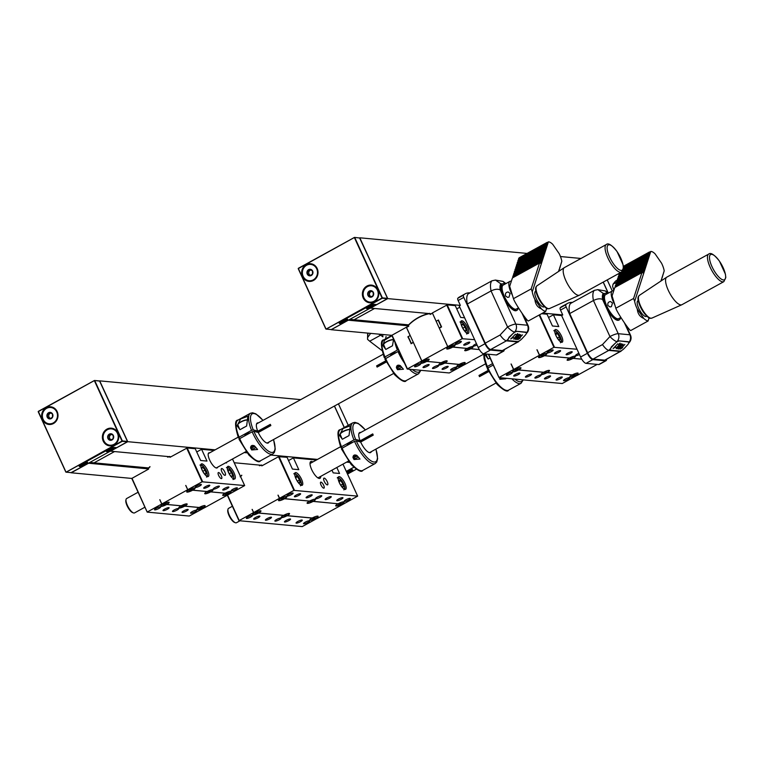 <?xml version="1.0" encoding="UTF-8"?>
<svg xmlns="http://www.w3.org/2000/svg" width="764" height="764" viewBox="0 0 764 764"><rect width="100%" height="100%" fill="white"/><g stroke="black" fill="none" stroke-linecap="round" stroke-linejoin="round"><path stroke-width="1.15" d="M89.789 462.449L148.598 467.94M88.404 463.213L148.588 468.915M147.194 512.061L131.8 478.436L71.214 472.782L88.471 463.29M170.888 456.824L110.493 451.18L127.741 441.688L99.74 380.969M262.692 465.4L234.223 462.736M346.312 471.35L353.818 467.224M349.425 462.392L346.589 462.134M317.499 459.412L270.857 455.058M247.039 452.832L244.203 452.565M215.114 449.843L127.741 441.688M344.239 427.544L334.403 406.047M300.691 399.639L99.903 380.883M317.05 518.45L302.229 526.597L239.017 520.695L227.338 495.187M252.244 509.416L253.552 512.596L254.975 512.73A4.555 0.936 155.4 0 0 252.607 514.564A4.555 0.936 155.4 0 0 254.297 514.783A4.555 0.936 155.4 0 0 258.499 513.055L283.559 515.394A4.555 0.936 155.4 0 0 281.19 517.238A4.555 0.936 155.4 0 0 282.89 517.448A4.555 0.936 155.4 0 0 287.083 515.729L312.142 518.068A4.555 0.936 155.4 0 0 309.783 519.902A4.555 0.936 155.4 0 0 311.473 520.122A4.555 0.936 155.4 0 0 315.675 518.393L315.618 518.24A4.594 0.945 -24.6 0 0 315.685 518.202A4.403 0.907 155.4 0 0 317.824 516.13M315.675 518.393L317.089 518.527M252.091 509.397L253.667 512.529L255.071 512.663A4.574 0.945 155.4 0 1 260.772 510.81A4.574 0.945 155.4 0 1 258.624 512.997L283.664 515.337A4.574 0.945 155.4 0 1 289.365 513.484A4.574 0.945 155.4 0 1 287.207 515.662L287.063 515.499A4.403 0.907 155.4 0 0 289.231 513.456M341.565 503.963A4.594 0.945 -24.6 0 1 341.498 503.992L342.969 504.288L317.194 518.469L315.656 518.173M327.307 484.901A3.83 1.261 61.2 0 0 327.594 484.853A3.83 1.261 61.2 0 0 326.849 480.89A3.83 1.261 61.2 0 0 323.898 478.149A3.83 1.261 61.2 0 0 324.442 481.74A3.83 1.261 61.2 0 0 327.307 484.901M278.134 495.167L279.557 498.281L293.92 490.383L278.497 456.7L287.035 457.283L292.431 469.067L298.791 469.659L293.395 457.875L288.534 460.549M286.567 496.524A4.374 0.898 155.4 0 1 284.351 498.577L284.494 498.749A4.555 0.936 155.4 0 0 286.701 496.552A4.555 0.936 155.4 0 0 280.971 498.414L279.557 498.281M277.981 495.158L279.443 498.348L253.667 512.529M280.846 498.329L279.443 498.348M331.968 470.175L333.199 472.878L339.55 473.47L336.819 467.501M293.92 490.383L357.628 496.123L342.969 464.12L357.657 496.132L343.084 504.221L341.67 504.087A4.555 0.936 155.4 0 0 343.876 501.891A4.555 0.936 155.4 0 0 338.146 503.762L313.087 501.413A4.555 0.936 155.4 0 0 315.284 499.226A4.555 0.936 155.4 0 0 309.563 501.089L284.494 498.749M343.743 501.862A4.374 0.898 155.4 0 1 341.527 503.925L341.67 504.087M278.497 456.7L261.823 465.878L261.555 465.295M312.858 461.972A9.569 3.151 61.2 0 0 310.776 461.561A9.569 3.151 61.2 0 0 312.132 470.528A9.569 3.151 61.2 0 0 319.285 478.455A9.569 3.151 61.2 0 0 320.001 478.321A9.569 3.151 61.2 0 0 320.765 476.344M299.459 479.84L297.425 476.726A3.906 1.289 -118.8 0 1 299.459 479.84L299.918 482.705A3.906 1.289 -118.8 0 1 299.211 482.905A3.906 1.289 -118.8 0 1 298.323 482.294L298.256 482.218A3.906 1.289 -118.8 0 1 296.231 479.114L296.184 478.999A3.906 1.289 -118.8 0 1 295.678 476.488A3.906 1.289 -118.8 0 1 295.744 476.297L297.387 476.669L295.725 477.586M295.763 476.249A3.906 1.289 -118.8 0 1 297.358 476.66M299.507 479.954A3.906 1.289 -118.8 0 1 299.937 482.657M299.498 479.897L297.33 481.091M342.864 483.898L340.839 480.785A3.906 1.289 -118.8 0 1 342.864 483.898L343.332 486.754A3.906 1.289 -118.8 0 1 342.625 486.954A3.906 1.289 -118.8 0 1 341.737 486.343L341.67 486.276A3.906 1.289 -118.8 0 1 339.636 483.163L339.588 483.049A3.906 1.289 -118.8 0 1 339.092 480.537A3.906 1.289 -118.8 0 1 339.149 480.346L340.801 480.728L339.14 481.635M339.178 480.308A3.906 1.289 -118.8 0 1 340.763 480.718M342.912 484.013A3.906 1.289 -118.8 0 1 343.351 486.716M342.902 483.956L340.734 485.15M339.808 503.428L341.097 503.39L338.605 504.488L339.808 503.428M339.608 503.533L339.875 504.106M311.215 500.754L312.514 500.716L310.022 501.814L311.215 500.754M311.024 500.869L311.282 501.432M282.632 498.08L283.931 498.042L281.429 499.14L282.632 498.08M282.432 498.195L282.699 498.768M345.958 499.761A3.362 0.697 -24.6 0 1 350.313 498.481A3.362 0.697 -24.6 0 1 347.544 500.515A3.362 0.697 -24.6 0 1 344.201 501.279A3.362 0.697 -24.6 0 1 345.958 499.761M326.897 497.975A3.362 0.697 -24.6 0 1 331.251 496.705A3.362 0.697 -24.6 0 1 328.491 498.73A3.362 0.697 -24.6 0 1 325.149 499.503A3.362 0.697 -24.6 0 1 326.897 497.975M337.019 500.745A3.419 0.707 155.4 0 0 340.668 499.58A3.419 0.707 155.4 0 0 342.95 497.765A3.419 0.707 155.4 0 0 339.55 498.548A3.419 0.707 155.4 0 0 336.743 500.611A3.419 0.707 155.4 0 0 337.019 500.745M317.346 497.087A3.419 0.707 -24.6 0 1 321.778 495.788A3.419 0.707 -24.6 0 1 318.96 497.851A3.419 0.707 -24.6 0 1 315.561 498.634A3.419 0.707 -24.6 0 1 317.346 497.087M296.174 495.11A3.419 0.707 -24.6 0 1 300.605 493.811A3.419 0.707 -24.6 0 1 297.788 495.874A3.419 0.707 -24.6 0 1 294.388 496.657A3.419 0.707 -24.6 0 1 296.174 495.11M306.364 497.851A3.362 0.697 155.4 0 0 309.945 496.705A3.362 0.697 155.4 0 0 312.199 494.919A3.362 0.697 155.4 0 0 307.844 496.199A3.362 0.697 155.4 0 0 306.087 497.717A3.362 0.697 155.4 0 0 306.364 497.851M287.302 496.065A3.362 0.697 155.4 0 0 290.893 494.919A3.362 0.697 155.4 0 0 293.137 493.143A3.362 0.697 155.4 0 0 288.782 494.413A3.362 0.697 155.4 0 0 287.025 495.941A3.362 0.697 155.4 0 0 287.302 496.065M335.759 505.52A4.403 0.907 155.4 0 0 341.432 503.982M315.15 499.188A4.374 0.898 155.4 0 1 312.944 501.251L313.087 501.413M307.176 502.846A4.403 0.907 155.4 0 0 312.896 501.289L338.08 503.791A4.574 0.945 155.4 0 0 335.702 505.634A4.574 0.945 155.4 0 0 337.382 505.864A4.574 0.945 155.4 0 0 341.575 504.154M278.593 500.172A4.403 0.907 155.4 0 0 284.313 498.615L309.496 501.117A4.574 0.945 155.4 0 0 307.109 502.97A4.574 0.945 155.4 0 0 308.818 503.189A4.574 0.945 155.4 0 0 313.039 501.451M323.735 488.177A3.419 1.127 61.2 0 0 323.993 488.129A3.419 1.127 61.2 0 0 323.334 484.596A3.419 1.127 61.2 0 0 320.699 482.151A3.419 1.127 61.2 0 0 321.186 485.35A3.419 1.127 61.2 0 0 323.735 488.177M301.665 485.36A7.172 2.368 -118.8 0 1 296.308 479.42A7.172 2.368 -118.8 0 1 295.286 472.687A7.172 2.368 -118.8 0 1 300.815 477.834A7.172 2.368 -118.8 0 1 302.21 485.264A7.172 2.368 -118.8 0 1 301.665 485.36M345.08 489.418A7.172 2.368 -118.8 0 1 339.713 483.478A7.172 2.368 -118.8 0 1 338.7 476.746A7.172 2.368 -118.8 0 1 344.23 481.893A7.172 2.368 -118.8 0 1 345.614 489.323A7.172 2.368 -118.8 0 1 345.08 489.418M259.416 465.734L259.416 465.734A44.837 41.304 -84.7 0 1 261.431 465.276M280.846 498.481A4.574 0.945 155.4 0 0 278.526 500.296A4.574 0.945 155.4 0 0 280.226 500.515A4.574 0.945 155.4 0 0 284.456 498.777M316.392 460.023L293.395 457.875M315.799 518.336A4.574 0.945 155.4 0 0 317.948 516.158A4.574 0.945 155.4 0 0 312.247 518.002L287.207 515.662M256.628 512.386L257.926 512.348L255.434 513.456L256.628 512.386M256.437 512.501L256.694 513.074M260.648 510.782A4.403 0.907 155.4 0 1 258.48 512.825L258.624 512.997M252.664 514.439A4.374 0.898 155.4 0 0 258.356 512.892L258.442 512.892A4.594 0.945 -24.6 0 0 258.509 512.864M287.092 515.528A4.594 0.945 -24.6 0 1 287.025 515.566L286.939 515.557A4.374 0.898 155.4 0 1 281.257 517.113M285.211 515.06L286.51 515.022L284.017 516.12L285.211 515.06M285.02 515.175L285.278 515.748M313.803 517.734L315.102 517.696L312.6 518.794L313.803 517.734M313.612 517.849L313.87 518.412M309.84 519.787A4.374 0.898 155.4 0 0 315.532 518.231M250.688 517.056A3.362 0.697 -24.6 0 1 246.333 518.336A3.362 0.697 -24.6 0 1 249.093 516.302A3.362 0.697 -24.6 0 1 252.445 515.538A3.362 0.697 -24.6 0 1 250.688 517.056M269.749 518.832A3.362 0.697 -24.6 0 1 265.385 520.112A3.362 0.697 -24.6 0 1 268.154 518.087A3.362 0.697 -24.6 0 1 271.497 517.314A3.362 0.697 -24.6 0 1 269.749 518.832M259.626 516.072A3.419 0.707 155.4 0 0 255.978 517.238A3.419 0.707 155.4 0 0 253.686 519.052A3.419 0.707 155.4 0 0 257.086 518.269A3.419 0.707 155.4 0 0 259.903 516.206A3.419 0.707 155.4 0 0 259.626 516.072M279.299 519.73A3.419 0.707 -24.6 0 1 274.868 521.029A3.419 0.707 -24.6 0 1 277.676 518.966A3.419 0.707 -24.6 0 1 281.076 518.183A3.419 0.707 -24.6 0 1 279.299 519.73M300.472 521.707A3.419 0.707 -24.6 0 1 296.04 523.006A3.419 0.707 -24.6 0 1 298.858 520.943A3.419 0.707 -24.6 0 1 302.257 520.16A3.419 0.707 -24.6 0 1 300.472 521.707M290.282 518.966A3.362 0.697 155.4 0 0 286.691 520.112A3.362 0.697 155.4 0 0 284.447 521.898A3.362 0.697 155.4 0 0 288.802 520.618A3.362 0.697 155.4 0 0 290.559 519.1A3.362 0.697 155.4 0 0 290.282 518.966M309.344 520.742A3.362 0.697 155.4 0 0 305.753 521.898A3.362 0.697 155.4 0 0 303.509 523.674A3.362 0.697 155.4 0 0 307.863 522.395A3.362 0.697 155.4 0 0 309.611 520.876A3.362 0.697 155.4 0 0 309.344 520.742M253.552 512.596L238.989 520.676L227.319 495.206M235.398 522.729L234.586 522.433A7.516 2.483 -118.8 0 1 229.783 517.047A7.516 2.483 -118.8 0 1 227.796 510.094L227.987 509.263A8.203 2.703 61.2 0 0 230.145 516.846A8.203 2.703 61.2 0 0 235.398 522.729A8.203 2.703 61.2 0 0 236.477 522.719L239.992 520.79M232.38 506.255L228.57 508.356A8.203 2.703 61.2 0 0 227.987 509.263M131.8 478.436L148.655 469.058L148.369 468.437A44.837 41.304 -84.7 0 1 149.992 466.871M224.922 475.342A3.83 1.261 61.2 0 0 225.208 475.284A3.83 1.261 61.2 0 0 224.463 471.321A3.83 1.261 61.2 0 0 221.512 468.58A3.83 1.261 61.2 0 0 222.057 472.171A3.83 1.261 61.2 0 0 224.922 475.342M226.345 462.392L226.583 462.917L225.561 462.822M169.751 456.71L170.019 457.302L187.19 447.952L195.24 448.707L200.636 460.491L206.987 461.084L201.591 449.299L196.74 451.973M185.814 485.455L187.763 489.705L202.116 481.807L186.693 448.124M232.514 458.992L244.681 485.579L230.117 493.668L228.703 493.534A4.555 0.936 155.4 0 0 230.9 491.338A4.555 0.936 155.4 0 0 225.17 493.2L210.702 491.854A4.555 0.936 155.4 0 0 212.898 489.657A4.555 0.936 155.4 0 0 207.178 491.519L192.7 490.173A4.555 0.936 155.4 0 0 194.896 487.976A4.555 0.936 155.4 0 0 189.176 489.839L187.763 489.705M230.766 491.309A4.374 0.898 155.4 0 1 228.56 493.372L228.703 493.534M204.093 507.936L189.252 516.044L147.223 512.119L131.981 478.235M159.791 499.723L161.758 504.02L163.171 504.144A4.555 0.936 155.4 0 0 160.812 505.988A4.555 0.936 155.4 0 0 162.503 506.207A4.555 0.936 155.4 0 0 166.695 504.479L181.173 505.825A4.555 0.936 155.4 0 0 178.805 507.668A4.555 0.936 155.4 0 0 180.505 507.888A4.555 0.936 155.4 0 0 184.697 506.16L199.175 507.516A4.555 0.936 155.4 0 0 196.806 509.349A4.555 0.936 155.4 0 0 198.506 509.569A4.555 0.936 155.4 0 0 202.699 507.84L202.641 507.688A4.594 0.945 -24.6 0 1 202.641 507.688M202.699 507.84L204.112 507.974M228.589 493.401A4.594 0.945 -24.6 0 1 228.589 493.41L230.059 493.697L204.169 507.945L202.766 507.812A4.574 0.945 155.4 0 0 204.981 505.606A4.574 0.945 155.4 0 0 199.223 507.477L184.764 506.131A4.574 0.945 155.4 0 0 186.979 503.915A4.574 0.945 155.4 0 0 181.221 505.797L166.762 504.45A4.574 0.945 155.4 0 0 168.978 502.234A4.574 0.945 155.4 0 0 163.219 504.116L161.815 503.982L159.848 499.685M204.847 505.567A4.403 0.907 155.4 0 1 202.622 507.649L202.766 507.812M185.738 485.446L187.705 489.743L161.815 503.982M189.109 489.839L187.705 489.743M204.962 473.957A3.906 1.289 -118.8 0 1 202.823 471.378L202.766 471.264A3.906 1.289 -118.8 0 1 201.734 468.084L202.852 467.396L205.067 470.07L206.146 473.384L204.962 473.957M206.127 473.393A3.906 1.289 -118.8 0 1 205.296 474.129A3.906 1.289 -118.8 0 1 205.029 473.995L206.127 473.393M205.086 470.137A3.906 1.289 -118.8 0 1 206.127 473.317M205.067 470.07L202.785 471.331M202.89 467.444A3.906 1.289 -118.8 0 1 205.029 470.022M202.852 467.396L201.706 468.017M201.734 468.007A3.906 1.289 -118.8 0 1 201.763 467.711A3.906 1.289 -118.8 0 1 202.832 467.406M231.435 476.43A3.906 1.289 -118.8 0 1 229.295 473.852L229.238 473.737A3.906 1.289 -118.8 0 1 228.197 470.557L229.324 469.87L231.54 472.544L232.619 475.857L231.435 476.43M232.59 475.867A3.906 1.289 -118.8 0 1 231.769 476.602A3.906 1.289 -118.8 0 1 231.492 476.469L232.59 475.867M231.559 472.61A3.906 1.289 -118.8 0 1 232.59 475.791M231.54 472.544L229.257 473.804M229.362 469.917A3.906 1.289 -118.8 0 1 231.492 472.496M229.324 469.87L228.178 470.49A3.906 1.289 -118.8 0 1 228.235 470.185A3.906 1.289 -118.8 0 1 229.295 469.879M169.637 456.7A44.837 41.304 -84.7 0 0 167.622 457.158L169.723 456.442M167.622 457.158L167.612 456.92A45.105 41.552 -84.7 0 1 168.834 456.624M161.758 504.02L147.404 511.918M189.109 489.867A4.574 0.945 155.4 0 0 186.731 491.72A4.574 0.945 155.4 0 0 188.431 491.94A4.574 0.945 155.4 0 0 192.652 490.201L207.111 491.548A4.574 0.945 155.4 0 0 204.733 493.401A4.574 0.945 155.4 0 0 206.433 493.62A4.574 0.945 155.4 0 0 210.654 491.882L225.103 493.238A4.574 0.945 155.4 0 0 222.725 495.082A4.574 0.945 155.4 0 0 224.435 495.301A4.574 0.945 155.4 0 0 228.656 493.563M222.792 494.957A4.403 0.907 155.4 0 0 228.512 493.401M227.452 492.627L227.691 493.143L225.428 493.859L227.481 492.618L228.302 492.551L227.691 493.143M226.02 493.296L226.249 493.802M204.79 493.277A4.403 0.907 155.4 0 0 210.511 491.72L210.654 491.882M209.451 490.946L209.689 491.462L207.426 492.178L209.479 490.937L210.301 490.87L209.689 491.462M208.018 491.615L208.247 492.121M186.788 491.596A4.403 0.907 155.4 0 0 192.509 490.039L192.652 490.201M190.045 489.915L191.477 489.256L191.688 489.781L189.424 490.498L190.045 489.915L190.255 490.431M191.477 489.256L192.299 489.189L191.688 489.781M168.844 502.206A4.403 0.907 155.4 0 1 166.628 504.278L166.762 504.45M164.04 504.221L165.473 503.562L165.683 504.087L163.429 504.803L164.04 504.221L164.25 504.746M165.473 503.562L166.304 503.495L165.683 504.087M186.846 503.887A4.403 0.907 155.4 0 1 184.621 505.959L184.764 506.131M182.042 505.902L183.475 505.243L183.685 505.768L181.431 506.494L182.042 505.902L182.252 506.427M183.475 505.243L184.296 505.185L183.685 505.768M201.448 506.943L201.686 507.449L199.423 508.175L200.044 507.582L200.254 508.108M200.044 507.582L202.298 506.866L201.686 507.449M210.702 491.854L210.558 491.682A4.374 0.898 155.4 0 0 212.764 489.629M192.7 490.173L192.557 490.001A4.374 0.898 155.4 0 0 194.772 487.938M166.657 504.316A4.594 0.945 -24.6 0 1 166.638 504.316L166.562 504.316A4.374 0.898 155.4 0 1 160.87 505.864M178.871 507.544A4.374 0.898 155.4 0 0 184.554 505.997L184.64 505.997A4.594 0.945 -24.6 0 1 184.64 505.997M196.873 509.225A4.374 0.898 155.4 0 0 202.555 507.678M158.893 508.48A3.362 0.697 -24.6 0 1 154.529 509.76A3.362 0.697 -24.6 0 1 157.298 507.726A3.362 0.697 -24.6 0 1 160.641 506.962A3.362 0.697 -24.6 0 1 158.893 508.48M176.914 510.161A3.419 0.707 -24.6 0 1 172.483 511.46A3.419 0.707 -24.6 0 1 175.29 509.397A3.419 0.707 -24.6 0 1 178.69 508.614A3.419 0.707 -24.6 0 1 176.914 510.161M196.367 510.19A3.362 0.697 155.4 0 0 192.776 511.336A3.362 0.697 155.4 0 0 190.532 513.121A3.362 0.697 155.4 0 0 194.887 511.842A3.362 0.697 155.4 0 0 196.644 510.323A3.362 0.697 155.4 0 0 196.367 510.19M186.416 511.049A3.362 0.697 -24.6 0 1 182.061 512.329A3.362 0.697 -24.6 0 1 184.831 510.295A3.362 0.697 -24.6 0 1 188.173 509.531A3.362 0.697 -24.6 0 1 186.416 511.049M168.834 507.621A3.362 0.697 155.4 0 0 165.253 508.767A3.362 0.697 155.4 0 0 162.999 510.543A3.362 0.697 155.4 0 0 166.351 509.779A3.362 0.697 155.4 0 0 169.111 507.745A3.362 0.697 155.4 0 0 168.834 507.621M214.006 450.454L201.591 449.299M232.982 489.208A3.362 0.697 -24.6 0 1 237.337 487.929A3.362 0.697 -24.6 0 1 234.577 489.953A3.362 0.697 -24.6 0 1 231.234 490.727A3.362 0.697 -24.6 0 1 232.982 489.208M214.961 487.518A3.419 0.707 -24.6 0 1 219.392 486.219A3.419 0.707 -24.6 0 1 216.575 488.282A3.419 0.707 -24.6 0 1 213.175 489.065A3.419 0.707 -24.6 0 1 214.961 487.518M195.508 487.489A3.362 0.697 155.4 0 0 199.089 486.343A3.362 0.697 155.4 0 0 201.343 484.567A3.362 0.697 155.4 0 0 196.988 485.837A3.362 0.697 155.4 0 0 195.231 487.365A3.362 0.697 155.4 0 0 195.508 487.489M205.459 486.63A3.362 0.697 -24.6 0 1 209.813 485.35A3.362 0.697 -24.6 0 1 207.044 487.384A3.362 0.697 -24.6 0 1 203.702 488.148A3.362 0.697 -24.6 0 1 205.459 486.63M223.031 490.068A3.362 0.697 155.4 0 0 226.621 488.912A3.362 0.697 155.4 0 0 228.866 487.136A3.362 0.697 155.4 0 0 225.523 487.9A3.362 0.697 155.4 0 0 222.763 489.934A3.362 0.697 155.4 0 0 223.031 490.068M232.495 459.011L244.652 485.56L202.116 481.807M221.35 478.617A3.419 1.127 61.2 0 0 221.608 478.57A3.419 1.127 61.2 0 0 220.949 475.027A3.419 1.127 61.2 0 0 218.313 472.582A3.419 1.127 61.2 0 0 218.8 475.781A3.419 1.127 61.2 0 0 221.35 478.617M207.751 476.583A7.172 2.368 -118.8 0 1 202.393 470.643A7.172 2.368 -118.8 0 1 201.371 463.92A7.172 2.368 -118.8 0 1 206.901 469.058A7.172 2.368 -118.8 0 1 208.295 476.488A7.172 2.368 -118.8 0 1 207.751 476.583M234.223 479.057A7.172 2.368 -118.8 0 1 228.856 473.117A7.172 2.368 -118.8 0 1 227.844 466.393A7.172 2.368 -118.8 0 1 233.373 471.531A7.172 2.368 -118.8 0 1 234.758 478.961A7.172 2.368 -118.8 0 1 234.223 479.057M217.702 467.148A8.595 2.836 -118.8 0 1 216.556 468.026A8.595 2.836 -118.8 0 1 211.389 463.213A8.595 2.836 -118.8 0 1 208.438 453.272A8.595 2.836 -118.8 0 1 209.794 452.775M216.164 467.96A8.203 2.703 61.2 0 0 216.384 467.874L246.065 451.543M238.158 437.17L208.477 453.501A8.203 2.703 61.2 0 0 208.285 453.644M133.461 512.911L132.659 512.625A7.516 2.483 -118.8 0 1 127.846 507.229A7.516 2.483 -118.8 0 1 125.869 500.277L126.05 499.446A8.203 2.703 61.2 0 0 128.218 507.029A8.203 2.703 61.2 0 0 133.461 512.911A8.203 2.703 61.2 0 0 134.54 512.911L144.94 507.181M138.093 492.236L126.633 498.539A8.203 2.703 61.2 0 0 126.05 499.446M390.547 355.632A3.763 1.06 -22.9 0 1 392.457 353.847A3.763 1.06 -22.9 0 1 396.182 352.538M393.594 339.312L392.467 345.786L385.839 349.434L382.945 345.576M391.961 335.74L384.512 340.2L382.917 345.519M394.873 342.091A23.235 7.669 -118.8 0 0 397.385 350.084L384.951 356.931L384.397 357.705L386.011 358.125M384.263 357.609C380.644 345.777 380.501 339.865 383.805 339.865A23.235 7.669 -118.8 0 0 384.951 356.931L384.397 357.705M383.872 343.991A5.472 1.547 -22.9 0 1 383.939 343.8A5.472 1.547 -22.9 0 1 386.632 341.575A5.472 1.547 -22.9 0 1 393.527 339.722M385.572 349.158L383.7 344.745A5.806 1.643 -22.9 0 1 383.748 344.201A5.806 1.643 -22.9 0 1 386.613 341.842A5.806 1.643 -22.9 0 1 393.517 339.779M387.701 348.413A5.806 1.643 -22.9 0 1 389.038 347.582A5.806 1.643 -22.9 0 1 390.605 346.808M396.411 367.751L397.5 369.719L403.421 369.232L400.298 365.612C397.843 364.619 396.545 365.335 396.411 367.751A3.419 0.965 -22.9 0 1 397.958 366.577A3.419 0.965 -22.9 0 1 400.298 365.612M404.538 363.206A23.235 7.669 -118.8 0 1 397.996 351.536L384.875 359.061L394.644 374.723C401.262 380.902 405.121 382.85 406.209 380.577A23.235 7.669 -118.8 0 1 385.562 358.373M397.156 368.324A2.75 0.774 -22.9 0 1 398.493 367.245A2.75 0.774 -22.9 0 1 400.517 366.424M401.759 367.207A2.75 0.774 -22.9 0 1 399.419 368.468A2.75 0.774 -22.9 0 1 397.318 368.773M385.705 360.866L376.604 365.87A10.935 3.61 61.2 0 0 377.11 367.083L386.278 362.041M239.046 439.31L248.816 454.972C255.424 461.15 259.282 463.099 260.381 460.826L272.815 453.978A23.235 7.669 -118.8 0 1 252.168 431.784L253.868 431.307L258.28 432.472L270.848 425.558A10.935 3.61 -118.8 0 1 270.341 424.345L256.446 431.994M393.594 373.481L267.639 442.786A10.935 3.61 -118.8 0 1 266.464 442.872M256.389 424.574A10.935 3.61 -118.8 0 1 257.096 423.628L383.05 354.324M238.425 437.858C234.815 426.026 234.663 420.104 237.976 420.104A23.235 7.669 -118.8 0 0 239.113 437.18L251.547 430.333L253.256 429.865L257.659 431.02L256.274 431.947M244.709 435.881A3.763 1.06 -22.9 0 1 246.619 434.095A3.763 1.06 -22.9 0 1 250.344 432.787M237.079 425.768L240.593 419.006L247.889 416.218L246.629 426.035L240.011 429.683L237.107 425.825M257.659 431.02A11.393 3.753 -118.8 0 1 256.446 424.287A11.393 3.753 -118.8 0 1 258.394 422.912M238.559 437.953L240.182 438.374M238.034 424.24A5.472 1.547 -22.9 0 1 238.101 424.049A5.472 1.547 -22.9 0 1 240.794 421.823A5.472 1.547 -22.9 0 1 247.698 419.971M239.734 429.406L237.871 424.994A5.806 1.643 -22.9 0 1 237.919 424.45A5.806 1.643 -22.9 0 1 240.784 422.091A5.806 1.643 -22.9 0 1 247.689 420.028M241.863 428.661A5.806 1.643 -22.9 0 1 243.2 427.83A5.806 1.643 -22.9 0 1 244.776 427.057M250.573 448L251.671 449.967L257.592 449.48L254.469 445.851C252.005 444.868 250.707 445.584 250.573 448A3.419 0.965 -22.9 0 1 252.13 446.825A3.419 0.965 -22.9 0 1 254.469 445.851M252.168 431.784L239.724 438.622A23.235 7.669 -118.8 0 0 260.381 460.826M268.938 442.079A11.393 3.753 -118.8 0 1 266.741 442.986A11.393 3.753 -118.8 0 1 258.28 432.472M251.318 448.573A2.75 0.774 -22.9 0 1 252.655 447.484A2.75 0.774 -22.9 0 1 254.679 446.673M255.921 447.446A2.75 0.774 -22.9 0 1 253.591 448.716A2.75 0.774 -22.9 0 1 251.48 449.022A2.75 0.774 -22.9 0 1 251.366 448.965M376.604 365.87L377.76 366.176A8.203 2.703 61.2 0 0 377.941 366.624M257.602 432.29L270.657 425.109M377.76 366.176L386.059 361.611M413.334 342.348L421.776 360.942L407.202 369.022L391.779 335.339L406.352 327.25L410.153 335.549L407.89 336.79L411.261 343.332M408.711 326.056L406.352 327.25M432.395 313.03L430.266 314.396M454.781 344.86A4.374 0.898 155.4 0 1 452.574 346.923L452.718 347.095A4.555 0.936 155.4 0 0 454.914 344.898A4.555 0.936 155.4 0 0 449.194 346.76L447.771 346.627L439.329 328.176L441.582 326.935L438.412 320.001L436.148 321.243L432.357 312.944L447.207 304.874L455.258 305.629L460.654 317.413L464.627 317.786L459.221 305.992L460.358 305.371L458.133 300.51A2.731 0.898 -118.8 0 1 457.798 298.275A68.34 22.548 -118.8 0 1 459.565 296.929L465.219 293.815A68.34 22.548 61.2 0 0 463.452 295.162A2.731 0.898 -118.8 0 0 463.786 297.406L484.997 343.733A6.838 2.254 -118.8 0 0 490.421 350.055L503.132 351.249A6.838 2.254 -118.8 0 0 503.638 351.153L496.858 354.888A6.838 2.254 -118.8 0 1 496.352 354.983L503.132 351.249M459.785 307.224L456.748 308.895M438.154 320.145L441.239 326.877L439.204 327.995L436.101 321.138M449.117 346.76L447.723 346.665L432.481 313.23M421.776 360.942L423.189 361.066A4.555 0.936 155.4 0 0 420.821 362.91A4.555 0.936 155.4 0 0 422.521 363.129A4.555 0.936 155.4 0 0 426.713 361.401L426.656 361.238A4.594 0.945 -24.6 0 1 426.656 361.238M428.852 313.546A45.105 41.552 -84.7 0 0 408.377 325.12L408.778 326.218L406.524 327.469L421.833 360.904L423.237 361.038A4.574 0.945 155.4 0 1 428.996 359.156A4.574 0.945 155.4 0 1 426.78 361.372L441.191 362.757A4.555 0.936 155.4 0 0 438.822 364.59A4.555 0.936 155.4 0 0 440.513 364.81A4.555 0.936 155.4 0 0 444.715 363.081L444.658 362.929A4.594 0.945 -24.6 0 0 444.667 362.919L444.782 363.053A4.574 0.945 155.4 0 0 446.997 360.837A4.574 0.945 155.4 0 0 441.229 362.719M464.111 364.858L449.27 372.966L407.241 369.041L391.779 335.339L331.232 329.714L348.413 320.135M444.715 363.081L459.183 364.438A4.555 0.936 155.4 0 0 456.824 366.271A4.555 0.936 155.4 0 0 458.515 366.491A4.555 0.936 155.4 0 0 462.717 364.762L462.659 364.609A4.594 0.945 -24.6 0 1 462.659 364.609M462.717 364.762L464.13 364.896M484.204 353.847L464.187 364.867L462.783 364.734A4.574 0.945 155.4 0 0 464.989 362.528A4.574 0.945 155.4 0 0 459.231 364.399L444.782 363.053M464.865 362.489A4.403 0.907 155.4 0 1 462.64 364.571L462.783 364.734M432.405 313.221L430.151 314.462L429.769 313.632M429.731 313.364C421.575 315.045 414.451 318.97 408.348 325.13L408.387 325.359A44.837 41.304 -84.7 0 1 429.654 313.622M606.31 244.528L564.424 267.581A15.719 5.186 61.2 0 0 564.3 267.648A15.719 5.186 61.2 0 0 567.461 283.845A15.719 5.186 61.2 0 0 579.446 295.181A15.719 5.186 61.2 0 0 579.58 295.124L621.466 272.07L623.414 267.916L623.032 264.611L617.064 251.576C611.916 245.034 608.335 242.685 606.31 244.528A15.719 5.186 61.2 0 0 609.347 260.801A15.719 5.186 61.2 0 0 621.466 272.07M545.754 311.397L528.411 320.937C527.637 322.179 514.411 302.477 513.456 298.667L531.19 288.907L532.269 291.819A13.666 4.508 61.2 0 0 534.895 299.44C535.325 304.148 537.493 307.281 541.399 308.847A13.666 4.508 61.2 0 0 545.706 311.244L546.814 308.341M534.895 299.44L541.399 308.847M544.455 306.67L544.073 306.88A8.901 2.932 -118.8 0 1 537.207 300.491A8.901 2.932 -118.8 0 1 535.488 291.285L535.879 291.065M558.742 271.344L561.817 261.298A13.666 4.508 61.2 0 0 559.2 253.677L552.687 244.27A13.666 4.508 61.2 0 0 548.38 241.873L546.499 247.708L544.627 247.249L517.495 262.176L517.132 263.303L544.264 248.376L544.627 247.249M561.024 263.752L561.817 261.298M548.38 241.873L545.716 243.869L547.587 244.327L546.059 245.168M547.225 245.454L545.353 244.996L518.221 259.922L517.858 261.049L544.99 246.123L546.862 246.581L545.334 247.421M544.99 246.123L545.353 244.996M544.264 248.376L546.136 248.825L545.047 252.206L543.175 251.748L516.044 266.684L515.681 267.811L542.812 252.874L543.175 251.748M546.499 247.708L546.136 248.825L544.608 249.675M545.773 249.952L543.901 249.503L516.77 264.43L516.407 265.557L543.538 250.621L545.41 251.079L543.882 251.919M543.538 250.621L543.901 249.503M542.812 252.874L544.684 253.333L543.596 256.714L541.714 256.255L514.583 271.182L514.22 272.309L541.351 257.382L541.714 256.255M545.047 252.206L544.684 253.333L543.156 254.173M544.321 254.46L542.45 254.001L515.308 268.938L514.946 270.055L542.077 255.128L543.958 255.587L542.43 256.427M542.077 255.128L542.45 254.001M541.351 257.382L543.233 257.84L542.144 261.221L540.263 260.763L513.131 275.689L512.768 276.816L539.9 261.89L540.263 260.763M543.596 256.714L543.233 257.84L541.705 258.681M542.87 258.967L540.988 258.509L513.857 273.436L513.494 274.562L540.625 259.636L542.507 260.094L540.979 260.935M540.625 259.636L540.988 258.509M539.9 261.89L541.781 262.338L541.418 263.465L539.537 263.007L512.405 277.943L509.693 286.357L513.456 298.667M542.144 261.221L541.781 262.338L540.253 263.188M531.19 288.907L539.537 263.007M541.418 263.465L532.269 291.819M545.706 311.244L546.671 308.264M558.532 271.487L558.847 270.504L558.646 271.411M558.847 270.504L559.21 269.377M559.573 268.25L559.936 267.123M560.298 265.996L559.792 267.772M560.661 264.879L559.916 267.706M519.043 259.474L518.584 258.795A13.666 4.508 -118.8 0 1 519.453 257.611L547.1 242.408M518.584 258.795L545.716 243.869M518.317 261.718L517.858 261.049M517.591 263.972L517.132 263.303M516.865 266.225L516.407 265.557M516.139 268.479L515.681 267.811M515.413 270.733L514.946 270.055M514.688 272.987L514.22 272.309M513.962 275.231L513.494 274.562M513.236 277.485L512.768 276.816M462.783 328.186A3.906 1.289 -118.8 0 1 461.743 325.006L462.86 324.318L465.085 326.992L466.155 330.306L464.98 330.879A3.906 1.289 -118.8 0 1 462.841 328.3L462.783 328.186M461.743 324.929A3.906 1.289 -118.8 0 1 461.781 324.633A3.906 1.289 -118.8 0 1 462.841 324.328L461.743 324.929M462.908 324.366A3.906 1.289 -118.8 0 1 465.037 326.944M465.104 327.059A3.906 1.289 -118.8 0 1 466.135 330.239M466.135 330.315A3.906 1.289 -118.8 0 1 465.314 331.051A3.906 1.289 -118.8 0 1 465.037 330.917L466.135 330.315M465.085 326.992L462.803 328.253M465.467 343.552A3.362 0.697 -24.6 0 1 469.822 342.272A3.362 0.697 -24.6 0 1 467.062 344.306A3.362 0.697 -24.6 0 1 463.719 345.07A3.362 0.697 -24.6 0 1 465.467 343.552M467.769 333.505A7.172 2.368 -118.8 0 1 462.401 327.565A7.172 2.368 -118.8 0 1 461.389 320.842A7.172 2.368 -118.8 0 1 466.919 325.98A7.172 2.368 -118.8 0 1 468.303 333.41A7.172 2.368 -118.8 0 1 467.769 333.505M472.782 346.55A4.374 0.898 155.4 0 1 470.576 348.613L470.71 348.776A4.555 0.936 155.4 0 0 472.916 346.579A4.555 0.936 155.4 0 0 467.186 348.441L452.718 347.095M479.334 349.578L470.71 348.776M455.525 344.411A3.362 0.697 155.4 0 0 459.107 343.265A3.362 0.697 155.4 0 0 461.351 341.489A3.362 0.697 155.4 0 0 456.996 342.759A3.362 0.697 155.4 0 0 455.248 344.287A3.362 0.697 155.4 0 0 455.525 344.411M477.07 344.975A3.419 0.707 -24.6 0 1 473.193 345.987A3.419 0.707 -24.6 0 1 474.979 344.44A3.419 0.707 -24.6 0 1 476.497 343.714M496.352 354.983L483.641 353.789A6.838 2.254 -118.8 0 1 478.216 347.467L474.645 339.684L462.134 338.729L446.711 305.046M447.771 346.627L462.134 338.729M474.645 339.684L464.627 317.786M438.249 320.087L441.239 326.877M468.265 349.043L467.444 349.1L468.055 348.518L470.318 347.792L468.265 349.043L468.036 348.537M464.808 350.198A4.403 0.907 155.4 0 0 470.528 348.642L479.362 349.616M469.468 347.868L469.698 348.384M450.263 347.353L449.442 347.419L450.053 346.837L452.317 346.111L450.263 347.353L450.034 346.856M452.603 346.961A4.594 0.945 -24.6 0 1 452.603 346.971L467.119 348.441M446.806 348.518A4.403 0.907 155.4 0 0 452.527 346.961M451.467 346.188L451.705 346.703M449.117 346.789A4.574 0.945 155.4 0 0 446.739 348.642A4.574 0.945 155.4 0 0 448.449 348.861A4.574 0.945 155.4 0 0 452.67 347.123M467.119 348.479A4.574 0.945 155.4 0 0 464.741 350.323A4.574 0.945 155.4 0 0 466.451 350.542A4.574 0.945 155.4 0 0 470.672 348.804M413.324 342.482L411.061 343.724M447.723 346.665L421.833 360.904M408.196 336.628L411.28 343.361L413.295 342.253M428.862 359.128A4.403 0.907 155.4 0 1 426.637 361.2L426.78 361.372M426.713 361.401L441.191 362.757M408.014 336.723L411.08 343.437M444.638 362.89A4.403 0.907 155.4 0 0 446.864 360.809M456.385 367.112A3.362 0.697 155.4 0 0 452.794 368.258A3.362 0.697 155.4 0 0 450.55 370.043A3.362 0.697 155.4 0 0 454.905 368.764A3.362 0.697 155.4 0 0 456.652 367.245A3.362 0.697 155.4 0 0 456.385 367.112M436.922 367.083A3.419 0.707 -24.6 0 1 432.491 368.382A3.419 0.707 -24.6 0 1 435.308 366.319A3.419 0.707 -24.6 0 1 438.708 365.536A3.419 0.707 -24.6 0 1 436.922 367.083M446.434 367.971A3.362 0.697 -24.6 0 1 442.079 369.251A3.362 0.697 -24.6 0 1 444.839 367.217A3.362 0.697 -24.6 0 1 448.191 366.453A3.362 0.697 -24.6 0 1 446.434 367.971M428.852 364.543A3.362 0.697 155.4 0 0 425.262 365.689A3.362 0.697 155.4 0 0 423.017 367.465A3.362 0.697 155.4 0 0 426.36 366.701A3.362 0.697 155.4 0 0 429.129 364.667A3.362 0.697 155.4 0 0 428.852 364.543M418.901 365.402A3.362 0.697 -24.6 0 1 414.546 366.682A3.362 0.697 -24.6 0 1 417.316 364.648A3.362 0.697 -24.6 0 1 420.658 363.884A3.362 0.697 -24.6 0 1 418.901 365.402M460.262 365.03L459.441 365.096L460.052 364.504L462.315 363.788L460.262 365.03L460.033 364.523M456.882 366.147A4.374 0.898 155.4 0 0 462.573 364.6M442.26 363.349L441.439 363.416L442.05 362.824L444.314 362.107L442.26 363.349L442.031 362.843M438.889 364.466A4.374 0.898 155.4 0 0 444.572 362.919M424.268 361.668L423.437 361.735L424.058 361.143L426.312 360.427L424.268 361.668L424.03 361.162M420.888 362.785A4.374 0.898 155.4 0 0 426.57 361.238M461.466 363.865L461.704 364.371M443.464 362.184L443.703 362.69M425.462 360.503L425.701 361.009M378.667 334.145L380.673 335.167L369.7 341.202L381.99 350.571M369.7 341.202L367.532 339.34L367.656 333.887M380.673 335.167L382.879 336.828A32.862 10.839 -118.8 0 1 382.821 334.527M385.639 338.853A26.387 8.7 -118.8 0 1 386.116 336.494M367.532 339.34L367.646 337.449L370.645 333.391M367.646 337.449A39.585 13.055 -118.8 0 1 367.933 333.496L367.885 334.422M480.785 333.419A9.158 3.018 -118.8 0 1 477.462 326.171L485.245 343.17A6.838 2.254 -118.8 0 0 490.679 349.501L502.32 350.59L518.049 341.938L506.398 340.849C504.574 340.362 502.464 338.414 500.076 335.014L485.245 343.17M519.625 340.734L502.836 350.495A6.838 2.254 -118.8 0 1 502.32 350.59M467.31 304.005L491.051 290.941C494.766 289.136 497.803 288.773 500.181 289.881A20.504 6.761 -118.8 0 1 500.85 283.807L495.444 280.073L491.959 280.789L468.217 293.853A27.342 9.015 -118.8 0 0 467.31 304.005L477.462 326.171M504.192 349.75A6.838 2.254 -118.8 0 1 503.638 351.153M470.022 292.86A68.34 22.548 61.2 0 0 465.219 293.815M518.536 341.852L518.68 341.269M516.607 331.528A4.097 1.222 137.6 0 0 512.31 334.288L509.235 337.573A4.097 1.222 137.6 0 0 507.802 340.486A4.097 1.222 137.6 0 0 508.117 340.629L517.648 341.518A4.097 1.222 137.6 0 0 521.946 338.767L525.011 335.472A4.097 1.222 137.6 0 0 526.453 332.56A4.097 1.222 137.6 0 0 526.129 332.416L516.369 331.27L514.678 331.977L508.977 337.287L507.726 340.41M505.185 283.988L503.065 281.41L495.444 280.073M504.975 284.103A15.032 4.956 61.2 0 0 502.502 283.902L501.938 284.218A15.032 4.956 61.2 0 0 503.371 296.843A15.032 4.956 61.2 0 0 516.435 310.566L516.999 310.251A15.032 4.956 61.2 0 0 518.154 308.054M526.329 333.066L525.899 332.159L516.369 331.27M502.502 283.902A15.032 4.956 61.2 0 0 505.415 299.469A15.032 4.956 61.2 0 0 516.999 310.251M519.797 336.017C521.917 332.732 515.375 338.929 518.957 336.895L516.665 339.417L515.366 339.292L518.25 337.573L517.314 337.335L519.348 335.109L520.781 334.689L520.169 336.007L519.348 334.164M517.037 336.294L518.049 337.316L518.957 336.895M517.132 336.905L513.847 339.178C514.869 336.895 516.493 335.339 518.718 334.489L517.132 336.905M510.849 338.958L515.404 334.202L511.947 337.917L513.236 337.268L512.711 337.831L510.734 338.834M517.782 333.677L516.139 334.995L517.667 333.553M517.916 339.617L522.471 334.861L519.014 338.576L520.303 337.927L519.778 338.5L517.811 339.493M511.336 281.257A13.666 4.508 61.2 0 0 509.932 281.381L503.161 285.106A13.666 4.508 61.2 0 0 504.46 296.585A13.666 4.508 61.2 0 0 516.34 309.057L518.489 307.873M516.053 338.748L516.665 339.417M510.094 293.481L508.146 291.953C505.902 292.259 505.042 293.596 505.577 295.974L507.63 297.387L509.025 297.11L510.094 293.481M509.932 281.381A13.666 4.508 61.2 0 0 511.231 292.86A13.666 4.508 61.2 0 0 512.405 295.229M516.798 336.876L518.173 334.928C516.33 336.007 515.07 337.277 514.392 338.738L516.798 336.876M490.03 358.01L488.225 359.004L485.331 355.145M492.589 363.597L487.337 366.491L486.783 367.264L488.397 367.694M483.774 354.085L484.08 358.688L486.783 367.264M487.948 358.727L486.085 354.315A5.806 1.643 -22.9 0 1 486.057 354.018M499.532 377.712L499.885 379.288L505.806 378.801M493.248 365.03L487.948 367.942A23.235 7.669 -118.8 0 0 508.595 390.146L521.029 383.299A23.235 7.669 -118.8 0 1 511.842 378.81M502.139 377.903A2.75 0.774 -22.9 0 1 499.704 378.342M488.091 370.435L478.99 375.439A10.935 3.61 61.2 0 0 479.496 376.652L488.664 371.61M341.432 448.879L351.201 464.541C357.81 470.719 361.668 472.668 362.766 470.395L375.2 463.547A23.235 7.669 -118.8 0 1 354.544 441.344L356.253 440.876L360.665 442.041L373.233 435.127A10.935 3.61 -118.8 0 1 372.727 433.914L358.832 441.554M495.97 383.05L370.024 452.355A10.935 3.61 -118.8 0 1 368.84 452.441M358.774 434.143A10.935 3.61 -118.8 0 1 359.481 433.198L485.426 363.884M340.811 447.427C337.201 435.595 337.048 429.674 340.362 429.674A23.235 7.669 -118.8 0 0 341.498 446.739L353.933 439.902L355.642 439.424L360.045 440.589L358.66 441.506M347.095 445.45A3.763 1.06 -22.9 0 1 349.005 443.655A3.763 1.06 -22.9 0 1 352.729 442.346M339.464 435.337L342.979 428.575L350.275 425.787L349.014 435.604L342.387 439.243L339.493 435.394M360.045 440.589A11.393 3.753 -118.8 0 1 358.832 433.847A11.393 3.753 -118.8 0 1 360.78 432.481M340.945 447.513L342.568 447.943M340.419 433.799A5.472 1.547 -22.9 0 1 340.486 433.608A5.472 1.547 -22.9 0 1 343.179 431.393A5.472 1.547 -22.9 0 1 350.084 429.53M342.119 438.966L340.257 434.563A5.806 1.643 -22.9 0 1 340.305 434.019A5.806 1.643 -22.9 0 1 343.16 431.66A5.806 1.643 -22.9 0 1 350.065 429.597M344.249 438.221A5.806 1.643 -22.9 0 1 345.586 437.39A5.806 1.643 -22.9 0 1 347.152 436.626M352.958 457.56L354.047 459.536L359.978 459.049L356.855 455.42C354.391 454.427 353.092 455.143 352.958 457.56A3.419 0.965 -22.9 0 1 354.515 456.385A3.419 0.965 -22.9 0 1 356.855 455.42M354.544 441.344L342.11 448.191A23.235 7.669 -118.8 0 0 362.766 470.395M371.323 451.639A11.393 3.753 -118.8 0 1 369.117 452.555A11.393 3.753 -118.8 0 1 360.665 442.041M353.703 458.142A2.75 0.774 -22.9 0 1 355.04 457.053A2.75 0.774 -22.9 0 1 357.065 456.242M358.306 457.015A2.75 0.774 -22.9 0 1 355.976 458.276A2.75 0.774 -22.9 0 1 353.866 458.591M478.99 375.439L480.136 375.745A8.203 2.703 61.2 0 0 480.317 376.194M359.987 441.859L373.042 434.678M480.136 375.745L488.444 371.17M334.479 406.009L344.316 427.496M353.856 467.262L349.874 469.459L352.233 469.679A5.195 1.07 -24.6 0 1 352.653 469.879A5.195 1.07 -24.6 0 1 349.95 472.228L347.362 473.651L349.864 472.257A5.128 1.06 -24.6 0 0 352.538 469.946L352.433 469.717M346.913 472.668L349.53 471.216L346.665 472.123M348.164 471.388L348.46 472.047M346.531 471.827A3.963 0.821 -24.6 0 1 351.478 470.423A3.963 0.821 -24.6 0 1 347.181 473.26M349.769 469.449L352.118 469.745A5.128 1.06 -24.6 0 1 352.538 469.946M349.836 469.526L346.359 471.445M374.58 308.475L354.076 319.763L349.807 319.362L408.606 324.862M408.606 325.836L348.479 320.212M431.068 313.756L370.502 308.102L387.759 298.609L359.586 237.919M606.578 359.319A6.838 2.254 -118.8 0 1 606.024 360.723A6.838 2.254 -118.8 0 1 605.518 360.809L592.807 359.624A6.838 2.254 -118.8 0 1 587.382 353.302L566.172 306.975L560.518 310.079L562.743 314.94L542.688 313.078M460.329 305.39L387.759 298.609M608.201 293.089L603.188 282.136M580.993 258.461L560.451 256.542M527.074 253.419L359.92 237.805M541.581 313.689L547.053 314.205L552.448 325.989L558.799 326.581L553.403 314.797L548.552 317.471M537.092 349.788L539.575 355.212L553.929 347.305L539.155 315.026M581.719 359.147L573.096 358.345A4.555 0.936 155.4 0 0 575.302 356.148A4.555 0.936 155.4 0 0 569.572 358.01L544.512 355.671A4.555 0.936 155.4 0 0 546.709 353.474A4.555 0.936 155.4 0 0 540.988 355.336L539.575 355.212M536.939 349.769L539.46 355.27L513.685 369.451L515.089 369.585A4.574 0.945 155.4 0 1 520.79 367.732A4.574 0.945 155.4 0 1 518.632 369.919L543.672 372.259A4.574 0.945 155.4 0 1 549.383 370.406A4.574 0.945 155.4 0 1 547.225 372.584L547.081 372.421A4.403 0.907 155.4 0 0 549.249 370.378M540.855 355.25L539.46 355.27M597.181 364.399L577.212 375.391L575.664 375.095A4.403 0.907 155.4 0 0 577.832 373.052M511.202 364.027L513.685 369.451M511.049 364.017L513.57 369.518L514.984 369.652A4.555 0.936 155.4 0 0 512.625 371.485A4.555 0.936 155.4 0 0 514.315 371.705A4.555 0.936 155.4 0 0 518.508 369.977L518.45 369.824A4.594 0.945 -24.6 0 0 518.517 369.786M577.068 375.372L562.247 383.528L499.035 377.617L488.607 354.257M572.16 374.914L572.16 374.99A4.555 0.936 155.4 0 0 569.791 376.824A4.555 0.936 155.4 0 0 571.491 377.044A4.555 0.936 155.4 0 0 575.684 375.315L575.626 375.162A4.594 0.945 -24.6 0 0 575.693 375.124M575.684 375.315L577.097 375.449M569.858 376.709A4.374 0.898 155.4 0 0 575.54 375.153M543.567 372.249L543.576 372.316A4.555 0.936 155.4 0 0 541.208 374.159A4.555 0.936 155.4 0 0 542.898 374.37A4.555 0.936 155.4 0 0 547.1 372.651L547.043 372.488A4.594 0.945 -24.6 0 0 547.11 372.45M541.275 374.035A4.374 0.898 155.4 0 0 546.957 372.479M518.508 369.977L543.576 372.316M569.352 377.664A3.362 0.697 155.4 0 0 565.771 378.82A3.362 0.697 155.4 0 0 563.517 380.596A3.362 0.697 155.4 0 0 567.872 379.316A3.362 0.697 155.4 0 0 569.629 377.798A3.362 0.697 155.4 0 0 569.352 377.664M550.3 375.888A3.362 0.697 155.4 0 0 546.709 377.034A3.362 0.697 155.4 0 0 544.465 378.82A3.362 0.697 155.4 0 0 548.819 377.54A3.362 0.697 155.4 0 0 550.567 376.022A3.362 0.697 155.4 0 0 550.3 375.888M560.489 378.629A3.419 0.707 -24.6 0 1 556.058 379.928A3.419 0.707 -24.6 0 1 558.866 377.865A3.419 0.707 -24.6 0 1 562.266 377.082A3.419 0.707 -24.6 0 1 560.489 378.629M539.308 376.652A3.419 0.707 -24.6 0 1 534.876 377.951A3.419 0.707 -24.6 0 1 537.694 375.888A3.419 0.707 -24.6 0 1 541.093 375.105A3.419 0.707 -24.6 0 1 539.308 376.652M519.635 372.994A3.419 0.707 155.4 0 0 515.986 374.159A3.419 0.707 155.4 0 0 513.704 375.974A3.419 0.707 155.4 0 0 517.104 375.191A3.419 0.707 155.4 0 0 519.921 373.128A3.419 0.707 155.4 0 0 519.635 372.994M529.758 375.754A3.362 0.697 -24.6 0 1 525.403 377.034A3.362 0.697 -24.6 0 1 528.172 375.009A3.362 0.697 -24.6 0 1 531.515 374.236A3.362 0.697 -24.6 0 1 529.758 375.754M513.57 369.518L499.217 377.416M547.1 372.651L572.16 374.99M510.705 373.978A3.362 0.697 -24.6 0 1 506.341 375.258A3.362 0.697 -24.6 0 1 509.111 373.224A3.362 0.697 -24.6 0 1 512.453 372.46A3.362 0.697 -24.6 0 1 510.705 373.978M512.682 371.361A4.374 0.898 155.4 0 0 518.364 369.814M575.082 374.274L572.618 375.716L575.082 374.274M573.621 374.771L573.888 375.334M546.489 371.6L544.035 373.042L546.489 371.6M545.038 372.097L545.295 372.67M575.808 375.258A4.574 0.945 155.4 0 0 577.966 373.08A4.574 0.945 155.4 0 0 572.265 374.923L547.225 372.584M520.656 367.704A4.403 0.907 155.4 0 1 518.489 369.747L518.632 369.919M517.906 368.936L515.442 370.378L517.906 368.936M516.445 369.423L516.712 369.996M540.864 355.403A4.574 0.945 155.4 0 0 538.544 357.218A4.574 0.945 155.4 0 0 540.244 357.437A4.574 0.945 155.4 0 0 544.465 355.699L569.505 358.039A4.574 0.945 155.4 0 0 567.127 359.892A4.574 0.945 155.4 0 0 568.836 360.111A4.574 0.945 155.4 0 0 573.057 358.373L581.748 359.185M525.833 320.593L527.084 319.906M562.743 314.94L561.607 315.561L553.403 314.797M606.024 360.723L599.243 364.457A6.838 2.254 -118.8 0 1 598.737 364.543L586.026 363.358A6.838 2.254 -118.8 0 1 580.592 357.027L577.03 349.243L553.929 347.305M561.683 342.282A7.172 2.368 -118.8 0 1 556.316 336.341A7.172 2.368 -118.8 0 1 555.304 329.609A7.172 2.368 -118.8 0 1 560.833 334.756A7.172 2.368 -118.8 0 1 562.218 342.186A7.172 2.368 -118.8 0 1 561.683 342.282M577.03 349.243L561.607 315.561M560.518 310.079A2.731 0.898 -118.8 0 1 560.184 307.835A68.34 22.548 -118.8 0 1 561.951 306.498L567.604 303.384A68.34 22.548 61.2 0 0 565.837 304.731A2.731 0.898 -118.8 0 0 566.172 306.975M546.575 353.445A4.374 0.898 155.4 0 1 544.369 355.508L544.512 355.671M575.168 356.11A4.374 0.898 155.4 0 1 572.962 358.173L573.096 358.345M567.194 359.768A4.403 0.907 155.4 0 0 572.914 358.211M538.601 357.094A4.403 0.907 155.4 0 0 544.321 355.537M547.32 352.987A3.362 0.697 155.4 0 0 550.901 351.841A3.362 0.697 155.4 0 0 553.155 350.065A3.362 0.697 155.4 0 0 548.8 351.335A3.362 0.697 155.4 0 0 547.043 352.863A3.362 0.697 155.4 0 0 547.32 352.987M566.372 354.773A3.362 0.697 155.4 0 0 569.963 353.627A3.362 0.697 155.4 0 0 572.207 351.841A3.362 0.697 155.4 0 0 567.853 353.121A3.362 0.697 155.4 0 0 566.105 354.639A3.362 0.697 155.4 0 0 566.372 354.773M556.182 352.032A3.419 0.707 -24.6 0 1 560.614 350.733A3.419 0.707 -24.6 0 1 557.806 352.796A3.419 0.707 -24.6 0 1 554.406 353.579A3.419 0.707 -24.6 0 1 556.182 352.032M579.456 354.544A3.419 0.707 -24.6 0 1 575.578 355.556A3.419 0.707 -24.6 0 1 577.364 354.009A3.419 0.707 -24.6 0 1 578.883 353.274M543.911 354.63L541.447 356.062L543.911 354.63M622.011 350.304L605.222 360.064A6.838 2.254 -118.8 0 1 604.706 360.159L620.435 351.497L608.784 350.418C606.96 349.922 604.849 347.983 602.462 344.583L587.631 352.739A6.838 2.254 -118.8 0 0 593.065 359.07L604.706 360.159M583.171 342.988A9.158 3.018 -118.8 0 1 579.847 335.74L587.631 352.739M569.696 313.574L593.437 300.51C597.152 298.695 600.189 298.342 602.567 299.45A20.504 6.761 -118.8 0 1 603.235 293.376L597.83 289.642L594.344 290.358L570.603 303.423A27.342 9.015 -118.8 0 0 569.696 313.574L579.847 335.74M572.408 302.429A68.34 22.548 61.2 0 0 567.604 303.384M572.494 357.294L570.03 358.736L572.494 357.294M542.45 355.117L542.707 355.69M620.922 351.421L621.056 350.829M571.033 357.791L571.3 358.354M618.983 341.097A4.097 1.222 137.6 0 0 614.695 343.848L611.62 347.142A4.097 1.222 137.6 0 0 610.188 350.055A4.097 1.222 137.6 0 0 610.503 350.198L620.034 351.087A4.097 1.222 137.6 0 0 624.331 348.327L627.397 345.041A4.097 1.222 137.6 0 0 628.839 342.129A4.097 1.222 137.6 0 0 628.514 341.986L618.754 340.839L617.064 341.546L611.362 346.846L610.111 349.979M607.571 293.557L605.451 290.969L597.83 289.642M607.361 293.672A15.032 4.956 61.2 0 0 604.887 293.471L604.324 293.787A15.032 4.956 61.2 0 0 605.747 306.412A15.032 4.956 61.2 0 0 618.821 320.126L619.384 319.82A15.032 4.956 61.2 0 0 620.54 317.623M628.715 342.635L628.275 341.728L618.754 340.839M557.443 333.648A3.906 1.289 -118.8 0 1 559.468 336.762L559.515 336.876A3.906 1.289 -118.8 0 1 559.955 339.579L559.936 339.627A3.906 1.289 -118.8 0 1 559.229 339.827A3.906 1.289 -118.8 0 1 558.341 339.216L558.274 339.14A3.906 1.289 -118.8 0 1 556.24 336.036L556.192 335.921A3.906 1.289 -118.8 0 1 555.695 333.41A3.906 1.289 -118.8 0 1 555.753 333.219L555.781 333.171A3.906 1.289 -118.8 0 1 557.367 333.582L559.468 336.762M604.887 293.471A15.032 4.956 61.2 0 0 607.791 309.038A15.032 4.956 61.2 0 0 619.384 319.82M622.183 345.586C624.303 342.291 617.761 348.499 621.342 346.455L619.041 348.976L617.751 348.861L620.635 347.133L619.699 346.904L621.734 344.679L623.166 344.258L622.555 345.576L621.734 343.724M619.423 345.863L620.435 346.885L621.342 346.455M619.518 346.474L616.233 348.747C617.255 346.464 618.878 344.898 621.103 344.058L619.518 346.474M613.234 348.518L617.789 343.771L614.332 347.477L615.622 346.837L615.096 347.4L613.12 348.403M620.167 343.246L618.525 344.564L620.053 343.112M620.301 349.186L624.856 344.43L621.399 348.145L622.689 347.496L622.163 348.059L620.196 349.062M559.506 336.828L557.338 338.013M555.781 333.171L557.367 333.582L555.743 334.508M559.515 336.876L559.955 339.579M613.721 290.826A13.666 4.508 61.2 0 0 612.317 290.941L605.546 294.665A13.666 4.508 61.2 0 0 606.845 306.154A13.666 4.508 61.2 0 0 618.725 318.617L620.865 317.442M618.439 348.317L619.041 348.976M612.48 303.05L610.531 301.522C608.287 301.828 607.428 303.165 607.963 305.533L610.006 306.956L611.41 306.67L612.48 303.05M607.227 279.911L612.289 290.96A13.666 4.508 61.2 0 0 613.616 302.429A13.666 4.508 61.2 0 0 614.791 304.788M613.807 290.205L612.594 286.338L613.062 284.16L616.777 282.117M619.184 346.445L620.559 344.488C618.716 345.576 617.455 346.846 616.777 348.308L619.184 346.445M613.062 284.16L615.555 281.047L617.56 279.949M708.696 254.097L666.81 277.141A15.719 5.186 61.2 0 0 666.686 277.217A15.719 5.186 61.2 0 0 669.847 293.414A15.719 5.186 61.2 0 0 681.832 304.75A15.719 5.186 61.2 0 0 681.966 304.683L723.852 281.639L725.8 277.475L725.418 274.18L719.449 261.145C714.302 254.603 710.721 252.254 708.696 254.097A15.719 5.186 61.2 0 0 711.733 270.361A15.719 5.186 61.2 0 0 723.852 281.639M648.139 320.966L630.797 330.506C630.023 331.738 616.796 312.046 615.841 308.236L633.576 298.476L634.655 301.388A13.666 4.508 61.2 0 0 637.281 309.009C637.711 313.717 639.879 316.85 643.785 318.416A13.666 4.508 61.2 0 0 648.092 320.813L649.199 317.9M637.281 309.009L643.785 318.416M646.841 316.229L646.459 316.439A8.901 2.932 -118.8 0 1 639.592 310.06A8.901 2.932 -118.8 0 1 637.873 300.844L638.265 300.634M661.127 280.913L664.202 270.857A13.666 4.508 61.2 0 0 661.586 263.236L655.073 253.829A13.666 4.508 61.2 0 0 650.766 251.442L648.884 257.267L647.012 256.809L623.109 269.969M663.41 273.311L664.202 270.857M650.766 251.442L648.101 253.438L649.973 253.896L648.445 254.737M623.348 268.909L647.375 255.692L649.247 256.141L647.719 256.99M649.61 255.014L647.738 254.565L623.414 267.944M647.375 255.692L647.738 254.565M622.421 271.268L646.65 257.936L647.012 256.809M646.65 257.936L648.521 258.394L647.433 261.775L645.561 261.317L618.42 276.243L618.057 277.37L645.198 262.444L645.561 261.317M648.884 257.267L648.521 258.394L646.993 259.235M648.159 259.521L646.287 259.063L619.155 273.999L618.792 275.126L645.924 260.19L647.796 260.648L646.268 261.489M645.924 260.19L646.287 259.063M645.198 262.444L647.07 262.902L645.981 266.283L644.1 265.824L616.968 280.751L616.605 281.878L643.737 266.951L644.1 265.824M647.433 261.775L647.07 262.902L645.542 263.742M646.707 264.029L644.826 263.57L617.694 278.497L617.331 279.624L644.463 264.697L646.344 265.156L644.816 265.996M644.463 264.697L644.826 263.57M643.737 266.951L645.618 267.4L644.529 270.781L642.648 270.322L615.517 285.258L615.154 286.385L642.285 271.449L642.648 270.322M645.981 266.283L645.618 267.4L644.09 268.25M645.255 268.527L643.374 268.078L616.242 283.005L615.88 284.132L643.011 269.195L644.892 269.654L643.364 270.494M643.011 269.195L643.374 268.078M642.285 271.449L644.167 271.908L643.804 273.034L641.922 272.576L614.791 287.512L612.079 295.926L615.841 308.236M644.529 270.781L644.167 271.908L642.639 272.748M633.576 298.476L641.922 272.576M643.804 273.034L634.655 301.388M648.092 320.813L649.056 317.834M660.917 281.047L661.232 280.073L661.032 280.98M661.232 280.073L661.595 278.946M661.958 277.819L662.321 276.692M662.684 275.565L662.178 277.332M663.047 274.438L662.302 277.265M623.395 267.028L648.101 253.438M619.251 275.794L618.792 275.126M618.525 278.048L618.057 277.37M617.799 280.292L617.331 279.624M617.073 282.546L616.605 281.878M616.347 284.8L615.88 284.132M615.622 287.054L615.154 286.385M603.264 282.088L608.325 293.137M368.047 306.584A5.128 1.06 -24.6 0 1 374.274 304.444L376.547 304.655L342.071 323.63L339.789 323.411A5.128 1.06 -24.6 0 1 339.369 323.21A5.128 1.06 -24.6 0 1 342.043 320.899L368.038 306.574A5.195 1.07 -24.6 0 1 374.389 304.378L376.738 304.597L387.587 298.562L359.92 238.034L354.506 237.403L359.92 238.034M298.313 268.317L354.506 237.403M331.194 329.599L342.033 323.697L339.674 323.478A5.195 1.07 -24.6 0 1 339.254 323.277A5.195 1.07 -24.6 0 1 341.966 320.928L368.076 306.555M354.429 237.671L382.048 297.989L326.056 329.122L298.361 268.517L354.544 237.413M313.45 280.464A8.882 8.184 95.3 0 1 301.656 272.108A8.882 8.184 95.3 0 1 314.386 265.108A8.882 8.184 95.3 0 1 313.45 280.464M374.188 301.847A8.882 8.184 95.3 0 1 362.394 293.491A8.882 8.184 95.3 0 1 375.124 286.49A8.882 8.184 95.3 0 1 374.188 301.847M309.248 280.741A8.203 7.554 -84.7 0 0 309.334 280.751A8.203 7.554 -84.7 0 0 313.431 279.882A8.203 7.554 -84.7 0 0 313.775 279.681A8.203 7.554 -84.7 0 0 317.499 270.8A8.203 7.554 -84.7 0 0 310.862 264.42A8.203 7.554 -84.7 0 0 310.776 264.411M369.996 302.124A8.203 7.554 -84.7 0 0 370.072 302.133A8.203 7.554 -84.7 0 0 374.179 301.264A8.203 7.554 -84.7 0 0 374.522 301.064A8.203 7.554 -84.7 0 0 378.237 292.192A8.203 7.554 -84.7 0 0 371.6 285.803A8.203 7.554 -84.7 0 0 371.524 285.793M344.774 321.061L345.844 320.24L345.127 320.145L342.262 321.692L344.774 321.061L344.468 320.412M342.759 321.31L342.979 321.787M370.769 306.756L371.848 305.934L371.132 305.839L368.267 307.386L370.769 306.756L370.473 306.097M368.764 307.004L368.983 307.481M345.567 321.224A3.963 0.821 -24.6 0 1 340.429 322.733A3.963 0.821 -24.6 0 1 343.695 320.336A3.963 0.821 -24.6 0 1 347.639 319.428A3.963 0.821 -24.6 0 1 345.567 321.224M371.571 306.918A3.963 0.821 -24.6 0 1 366.424 308.427A3.963 0.821 -24.6 0 1 369.69 306.03A3.963 0.821 -24.6 0 1 373.634 305.123A3.963 0.821 -24.6 0 1 371.571 306.918M308.465 269.73A3.285 3.018 95.3 0 1 312.963 272.567A3.285 3.018 95.3 0 1 308.389 275.412A3.285 3.018 95.3 0 1 308.465 269.73M307.462 271L310.003 269.415L312.505 270.991L312.466 274.152L309.917 275.728L307.424 274.152L307.462 271L308.761 271.115L310.776 269.864M313.622 279.662A8.203 7.554 -84.7 0 0 317.337 270.79A8.203 7.554 -84.7 0 0 310.7 264.401A8.203 7.554 -84.7 0 0 302.41 271.869A8.203 7.554 -84.7 0 0 309.172 280.741A8.203 7.554 -84.7 0 0 313.622 279.662M310.509 275.403L307.424 274.152M308.723 274.276L308.761 271.115M310.614 275.346A2.731 2.521 95.3 0 1 310.977 269.988M369.203 291.113A3.285 3.018 95.3 0 1 373.701 293.949A3.285 3.018 95.3 0 1 369.127 296.795A3.285 3.018 95.3 0 1 369.203 291.113M368.21 292.383L370.75 290.807L373.243 292.383L373.204 295.534L370.664 297.11L368.162 295.534L368.21 292.383L369.499 292.507L371.524 291.246M374.36 301.054A8.203 7.554 -84.7 0 0 378.084 292.173A8.203 7.554 -84.7 0 0 371.438 285.793A8.203 7.554 -84.7 0 0 363.158 293.252A8.203 7.554 -84.7 0 0 369.919 302.124A8.203 7.554 -84.7 0 0 374.36 301.054M371.256 296.785L368.162 295.534M369.461 295.658L369.499 292.507M371.352 296.728A2.731 2.521 95.3 0 1 371.715 291.37M79.628 466.47L79.666 466.556A5.195 1.07 -24.6 0 1 79.236 466.355A5.195 1.07 -24.6 0 1 81.949 464.006L108.068 449.633A5.195 1.07 -24.6 0 1 114.371 447.456L116.73 447.675L127.569 441.64L99.568 380.997M65.819 472.018L38.315 411.366L94.44 380.491L99.912 381.112M71.081 472.629L82.025 466.775L79.666 466.556M82.054 466.708L116.539 447.733L114.256 447.523A5.128 1.06 -24.6 0 0 108.03 449.662L82.035 463.977A5.128 1.06 -24.6 0 0 79.36 466.288A5.128 1.06 -24.6 0 0 79.781 466.489L82.025 466.775M94.411 380.749L122.03 441.067L66.038 472.2L38.343 411.595L94.526 380.491M53.432 423.542A8.882 8.184 95.3 0 1 41.648 415.186A8.882 8.184 95.3 0 1 54.368 408.186A8.882 8.184 95.3 0 1 53.432 423.542M114.18 444.925A8.882 8.184 95.3 0 1 102.386 436.569A8.882 8.184 95.3 0 1 115.116 429.569A8.882 8.184 95.3 0 1 114.18 444.925M49.24 423.819A8.203 7.554 -84.7 0 0 49.316 423.829A8.203 7.554 -84.7 0 0 53.423 422.96A8.203 7.554 -84.7 0 0 53.766 422.759A8.203 7.554 -84.7 0 0 57.481 413.878A8.203 7.554 -84.7 0 0 50.844 407.498A8.203 7.554 -84.7 0 0 50.768 407.489M109.978 445.202A8.203 7.554 -84.7 0 0 110.064 445.211A8.203 7.554 -84.7 0 0 114.161 444.342A8.203 7.554 -84.7 0 0 114.505 444.142A8.203 7.554 -84.7 0 0 118.229 435.27A8.203 7.554 -84.7 0 0 111.582 428.881A8.203 7.554 -84.7 0 0 111.506 428.871M84.756 464.14L85.835 463.318L85.11 463.223L82.254 464.77L84.756 464.14L84.46 463.49M82.751 464.388L82.97 464.865M110.761 449.834L111.83 449.012L111.114 448.917L108.249 450.464L110.761 449.834L110.455 449.175M108.746 450.082L108.965 450.559M85.549 464.302A3.963 0.821 -24.6 0 1 80.411 465.811A3.963 0.821 -24.6 0 1 83.677 463.414A3.963 0.821 -24.6 0 1 87.621 462.507A3.963 0.821 -24.6 0 1 85.549 464.302M111.554 449.996A3.963 0.821 -24.6 0 1 106.416 451.505A3.963 0.821 -24.6 0 1 109.682 449.108A3.963 0.821 -24.6 0 1 113.626 448.201A3.963 0.821 -24.6 0 1 111.554 449.996M89.799 462.44L94.058 462.841L114.562 451.553M48.447 412.808A3.285 3.018 95.3 0 1 52.945 415.645A3.285 3.018 95.3 0 1 48.371 418.491A3.285 3.018 95.3 0 1 48.447 412.808M47.454 414.078L49.994 412.493L52.487 414.069L52.449 417.23L49.908 418.806L47.406 417.23L47.454 414.078L48.743 414.193L50.768 412.942M53.604 422.74A8.203 7.554 -84.7 0 0 57.329 413.868A8.203 7.554 -84.7 0 0 50.682 407.479A8.203 7.554 -84.7 0 0 42.402 414.947A8.203 7.554 -84.7 0 0 49.163 423.81A8.203 7.554 -84.7 0 0 53.604 422.74M50.5 418.481L47.406 417.23M48.705 417.354L48.743 414.193M50.605 418.424A2.731 2.521 95.3 0 1 50.959 413.066M109.185 434.191A3.285 3.018 95.3 0 1 113.683 437.027A3.285 3.018 95.3 0 1 109.109 439.873A3.285 3.018 95.3 0 1 109.185 434.191M108.192 435.461L110.732 433.885L113.234 435.461L113.187 438.612L110.646 440.188L108.154 438.612L108.192 435.461L109.491 435.585L111.506 434.324M114.352 444.132A8.203 7.554 -84.7 0 0 118.067 435.251A8.203 7.554 -84.7 0 0 111.429 428.871A8.203 7.554 -84.7 0 0 103.14 436.33A8.203 7.554 -84.7 0 0 109.901 445.202A8.203 7.554 -84.7 0 0 114.352 444.132M111.238 439.863L108.154 438.612M109.443 438.737L109.491 435.585M111.343 439.806A2.731 2.521 95.3 0 1 111.706 434.449M241.701 475.265A45.105 41.552 -84.7 0 0 240.498 476.43M241.787 475.447A44.837 41.304 -84.7 0 0 240.574 476.602M294.723 474.406A6.016 1.986 -118.8 0 1 299.583 478.522A6.016 1.986 -118.8 0 1 300.453 484.825M338.127 478.455A6.016 1.986 -118.8 0 1 342.988 482.571A6.016 1.986 -118.8 0 1 343.867 488.884M260.629 465.209A45.105 41.552 -84.7 0 0 259.416 465.496M294.417 490.211L278.994 456.528M239.199 520.494L227.557 495.072M149.906 466.689A45.105 41.552 -84.7 0 0 148.359 468.198L149.954 466.632M200.808 465.629A6.016 1.986 -118.8 0 1 203.73 466.947A6.016 1.986 -118.8 0 1 206.882 472.505A6.016 1.986 -118.8 0 1 206.538 476.048M227.271 468.103A6.016 1.986 -118.8 0 1 230.203 469.421A6.016 1.986 -118.8 0 1 233.354 474.979A6.016 1.986 -118.8 0 1 233.01 478.522M202.613 481.635L187.19 447.952M406.209 380.577L418.643 373.73A23.235 7.669 -118.8 0 1 409.456 369.251M420.429 370.273A21.869 7.21 -118.8 0 1 412.417 369.528M251.547 430.333A23.235 7.669 -118.8 0 1 250.411 413.267L252.54 412.789L255.844 413.83L263.036 420.362M253.256 429.865A21.869 7.21 -118.8 0 1 251.671 414.241A21.869 7.21 -118.8 0 1 262.94 420.41M273.483 439.567A21.869 7.21 -118.8 0 1 270.036 452.021A21.869 7.21 -118.8 0 1 253.868 431.307M617.092 251.662A14.382 4.746 61.2 0 0 607.418 250.716A14.382 4.746 61.2 0 0 621.027 270.389A14.382 4.746 61.2 0 0 617.092 251.662M564.3 267.648L536.968 285.812A12.988 4.278 61.2 0 0 539.575 299.192A12.988 4.278 61.2 0 0 549.478 308.56L579.446 295.181M536.041 287.98A12.043 3.973 61.2 0 0 539.126 299.44A12.043 3.973 61.2 0 0 547.158 308.178M460.816 322.551A6.016 1.986 -118.8 0 1 463.748 323.869A6.016 1.986 -118.8 0 1 466.899 329.427A6.016 1.986 -118.8 0 1 466.556 332.98M462.631 338.557L447.207 304.874M407.413 368.84L391.999 335.157M381.284 335.597A34.896 11.508 -118.8 0 1 381.236 334.384M478.216 347.467L484.997 343.733M463.786 297.406L458.133 300.51M483.641 353.789L490.421 350.055M457.798 298.275L463.452 295.162M507.554 339.617L506.398 340.849L490.679 349.501M491.959 280.789A27.342 9.015 61.2 0 0 491.051 290.941L507.563 326.992L500.076 335.014M523.292 315.064L528.067 325.483A6.838 1.413 155.4 0 0 527.504 325.225L522.032 313.269M526.53 333.152A6.838 1.709 43 0 0 526.854 332.999A6.838 6.838 0 0 0 528.067 325.483M500.181 289.881L515.862 324.137A6.838 1.413 155.4 0 0 507.563 326.992A6.838 1.709 43 0 0 514.554 332.063M502.425 283.95L500.85 283.807M526.558 332.798A6.838 6.293 -84.7 0 0 527.504 325.225L515.862 324.137A6.838 6.293 -84.7 0 1 514.678 331.977M487.337 366.491A23.235 7.669 -118.8 0 1 484.338 353.856M522.815 379.842A21.869 7.21 -118.8 0 1 514.802 379.087M353.933 439.902A23.235 7.669 -118.8 0 1 352.796 422.836L354.926 422.349L358.23 423.399L365.412 429.931M355.642 439.424A21.869 7.21 -118.8 0 1 354.057 423.8A21.869 7.21 -118.8 0 1 365.326 429.979M375.869 449.137A21.869 7.21 -118.8 0 1 372.421 461.59A21.869 7.21 -118.8 0 1 356.253 440.876M338.423 403.831L348.269 425.328L338.442 403.831M347.553 474.062L356.339 469.23L347.553 474.062M350.915 470.271L347.037 472.926A3.008 0.621 155.4 0 0 350.475 470.691A3.008 0.621 155.4 0 0 346.541 471.856M499.007 377.569L488.33 354.229M554.425 347.133L539.613 314.778M580.592 357.027L587.382 353.302M586.026 363.358L592.807 359.624M560.184 307.835L565.837 304.731M598.737 364.543L605.518 360.809M609.93 349.186L608.784 350.418L593.065 359.07M594.344 290.358A27.342 9.015 61.2 0 0 593.437 300.51L609.949 336.561L602.462 344.583M625.678 324.633L630.453 335.052A6.838 1.413 155.4 0 0 629.889 334.785L624.417 322.828M628.915 342.711A6.838 1.709 43 0 0 629.23 342.558A6.838 6.838 0 0 0 630.453 335.052M602.567 299.45L618.248 333.696A6.838 1.413 155.4 0 0 609.949 336.561A6.838 1.709 43 0 0 616.94 341.623M604.811 293.519L603.235 293.376M554.731 331.328A6.016 1.986 -118.8 0 1 559.592 335.444A6.016 1.986 -118.8 0 1 560.47 341.747M628.944 342.368A6.838 6.293 -84.7 0 0 629.889 334.785L618.248 333.696A6.838 6.293 -84.7 0 1 617.064 341.546M719.478 261.231A14.382 4.746 61.2 0 0 709.804 260.285A14.382 4.746 61.2 0 0 723.413 279.958A14.382 4.746 61.2 0 0 719.478 261.231M666.686 277.217L639.353 295.382A12.988 4.278 61.2 0 0 641.961 308.761A12.988 4.278 61.2 0 0 651.864 318.12L681.832 304.75M638.427 297.54A12.043 3.973 61.2 0 0 641.512 309.009A12.043 3.973 61.2 0 0 649.543 317.748M607.208 279.92L612.27 290.969M387.539 298.352L382.372 297.874L354.763 237.556M298.237 268.661L325.836 328.94L331.232 329.609M387.424 298.724L382.258 298.237L326.19 329.093L331.347 329.57M346.264 320.412A3.008 0.621 155.4 0 0 344.363 320.154A3.008 0.621 155.4 0 0 341.537 322.332A3.008 0.621 155.4 0 0 346.264 320.412M372.259 306.106A3.008 0.621 155.4 0 0 370.368 305.848A3.008 0.621 155.4 0 0 367.541 308.026A3.008 0.621 155.4 0 0 372.259 306.106M38.295 411.395L94.44 380.491M127.521 441.43L122.364 440.952L94.746 380.634M127.407 441.802L122.25 441.315L66.172 472.171L71.338 472.649M86.246 463.49A3.008 0.621 155.4 0 0 84.355 463.232A3.008 0.621 155.4 0 0 81.519 465.41A3.008 0.621 155.4 0 0 86.246 463.49M112.251 449.184A3.008 0.621 155.4 0 0 110.35 448.926A3.008 0.621 155.4 0 0 107.523 451.104A3.008 0.621 155.4 0 0 112.251 449.184M241.749 475.208L240.135 476.784M293.873 473.861C294.159 472.735 295.706 473.68 298.504 476.717C303.451 485.293 300.749 485.016 300.462 485.837M337.277 477.92C337.573 476.784 339.12 477.739 341.919 480.776C346.866 489.352 344.153 489.065 343.867 489.896M259.397 465.496L261.517 465.018M317.91 477.911L348.451 461.103M310.003 463.538L340.543 446.739M206.547 477.061C207.493 476.994 207.636 475.523 206.987 472.629C202.431 462.822 200.502 465.123 199.958 465.085M233.01 479.534C233.956 479.467 234.109 477.997 233.45 475.103C228.894 465.295 226.975 467.597 226.421 467.558M131.771 478.417L147.185 512.1M383.805 339.865L391.827 335.444M418.643 373.73L420.888 370.32M237.976 420.104L250.411 413.267M272.815 453.978L274.352 452.45L275.25 449.06L273.579 439.52M536.968 285.812C536.194 286.911 532.689 288.152 540.941 302.487C547.482 310.747 548.065 308.465 549.478 308.56M466.556 333.983C467.501 333.916 467.654 332.445 466.995 329.551C462.44 319.744 460.52 322.045 459.966 322.007M503.065 281.41L505.902 283.597M517.295 333.963L518.173 334.928M513.513 337.774L514.392 338.738M521.029 383.299L523.273 379.88M487.26 368.63L497.03 384.292C503.648 390.471 507.497 392.419 508.595 390.146M340.362 429.674L352.796 422.836M375.2 463.547L376.738 462.019L377.636 458.629L375.955 449.089M488.301 354.229L498.997 377.597M605.451 290.969L608.287 293.166M553.881 330.783C554.177 329.656 555.724 330.602 558.522 333.639C563.469 342.215 560.757 341.938 560.47 342.759M619.68 343.523L620.559 344.488M615.899 347.343L616.777 348.308M639.353 295.382C638.58 296.47 635.075 297.721 643.326 312.046C649.868 320.317 650.451 318.025 651.864 318.12M623.328 266.359L649.486 251.967M354.448 237.413L298.218 268.642L325.827 328.959M340.333 321.864C340.916 322.437 340.543 323.458 346.417 320.336L347.162 318.731M366.328 307.558C366.921 308.131 366.548 309.153 372.412 306.03L373.166 304.425M38.2 411.72L65.819 472.037L71.214 472.687M94.488 380.482L99.721 380.969M80.315 464.942C80.898 465.515 80.535 466.537 86.399 463.414L87.153 461.809M106.32 450.636C106.903 451.209 106.53 452.231 112.403 449.108L113.158 447.503"/></g></svg>
